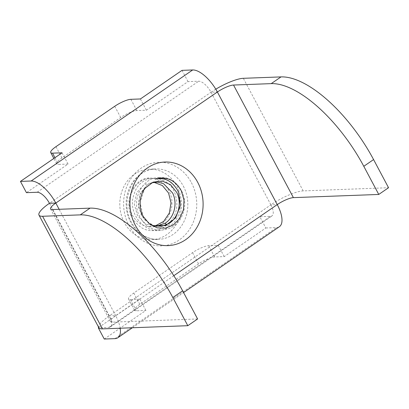 <?xml version="1.0" encoding="UTF-8"?>
<svg xmlns="http://www.w3.org/2000/svg" width="409" height="409" viewBox="0 0 409 409"><rect width="100%" height="100%" fill="white"/><g stroke="black" fill="none" stroke-linecap="round" stroke-linejoin="round"><path stroke-width="0.31" stroke-dasharray="2.04 1.53" d="M104.264 339.041L145.885 310.436L136.35 310.794A13.119 3.083 152 0 1 134.556 310.221A13.119 3.083 152 0 1 139.786 304.301L198.539 263.917A13.119 3.083 152 0 1 214.684 256.949L224.219 256.596L265.84 227.992L259.853 216.734L270.523 216.335A13.119 5.562 -124.5 0 0 271.97 215.886A13.119 5.562 -124.5 0 0 270.896 204.837A26.237 6.166 152 0 1 303.192 190.906L388.55 187.721M98.866 327.732A26.237 6.166 152 0 1 109.321 315.886L270.896 204.837L277.251 204.602M215.783 89.188A26.237 6.166 -28 0 0 211.024 92.24L217.383 92.005M270.896 204.837L211.024 92.24A13.119 5.562 -124.5 0 0 198.682 81.217L188.007 81.616L146.391 110.22L136.857 110.573A13.119 3.083 -28 0 0 120.711 117.541L61.953 157.925A13.119 3.083 -28 0 0 56.728 163.845A13.119 3.083 -28 0 0 58.518 164.418L68.052 164.06L26.437 192.665M197.603 318.959L112.245 322.144A13.119 3.083 152 0 1 110.45 321.571A13.119 3.083 152 0 1 115.681 315.651A26.237 11.125 55.5 0 1 120.185 328.212M265.84 227.992L276.51 227.593A26.237 11.125 -124.5 0 0 279.398 226.698M173.81 275.697L115.681 315.651L109.321 315.886A13.119 5.562 55.5 0 1 110.399 326.934A13.119 5.562 55.5 0 1 108.952 327.384L98.881 327.757M182.02 70.358L188.007 81.616M98.727 327.471L139.898 299.178L130.364 299.531A13.119 3.083 152 0 1 128.569 298.964A13.119 3.083 152 0 1 133.799 293.038L192.552 252.66A13.119 3.083 152 0 1 208.697 245.691L218.232 245.339L259.853 216.734M145.885 310.436L139.898 299.178M224.219 256.596L218.232 245.339M62.066 152.802L68.052 164.06M140.405 98.963L146.391 110.22M124.321 222.506A35.261 30.839 -92.1 0 1 149.326 169.183A35.261 30.839 -92.1 0 1 176.954 186.33A35.261 30.839 -92.1 0 1 151.954 239.654A35.261 30.839 -92.1 0 1 124.321 222.506M149.101 226.468C163.886 230.057 178.063 209.101 169.306 191.591C165.604 184.142 159.985 179.709 152.465 178.288C134.704 176.652 123.135 201.458 133.196 216.407C137.245 222.736 142.547 226.09 149.101 226.468L154.945 226.09M153.881 182.266L143.917 184.669L136.713 192.757L134.305 204.239L137.49 215.65L145.64 223.943L156.35 226.341M155.231 179.122C171.698 171.437 190.251 192.961 183.232 212.424C177.956 232.552 151.136 236.601 141.085 218.703C127.23 198.912 147.409 169.229 166.683 179.756C183.585 186.524 185.502 216.872 168.968 226.704C150.819 240.461 125.405 215.855 134.208 193.938C140.762 170.921 172.884 174.29 176.141 198.457C181.77 222.01 153.298 241.233 137.301 224.122C119.725 209.101 131.764 174.699 152.465 178.288M148.973 223.595L141.386 215.482L138.273 204.434L140.323 193.36L146.892 185.18L139.73 194.776L138.569 207.598L143.927 219.296L154.116 225.886M146.892 185.18L151.667 182.792M143.62 217.225L143.135 216.351L140.047 202.189L144.638 188.902M115.681 315.651L59.126 209.296M114.939 338.642L276.51 227.593M108.952 327.384L270.523 216.335M109.321 315.886L49.453 203.288L211.024 92.24M191.386 182.613A41.82 36.575 -92.1 0 1 179.254 239.955A41.82 36.575 -92.1 0 1 128.963 225.517A41.82 36.575 -92.1 0 1 141.09 168.176A41.82 36.575 -92.1 0 1 191.386 182.613M303.192 190.906L243.324 78.308M37.112 192.266L198.682 81.217M112.245 322.144L52.372 209.546M136.35 310.794L130.364 299.531M139.786 304.301L133.799 293.038M198.539 263.917L192.552 252.66M214.684 256.949L208.697 245.691M54.944 157.695L58.518 164.418M55.967 146.662L61.953 157.925M114.719 106.284L120.711 117.541M130.87 99.315L136.857 110.573M183.314 186.095A35.261 30.839 -92.1 0 1 158.309 239.418A35.261 30.839 -92.1 0 1 130.681 222.271A35.261 30.839 -92.1 0 1 155.681 168.948A35.261 30.839 -92.1 0 1 183.314 186.095M166.754 224.725L168.968 226.704L169.075 223.421M132.363 327.757L183.569 292.568M110.399 326.934L271.97 215.886M50.583 208.973L110.45 321.571M128.569 298.964L134.556 310.221M56.728 163.845L53.855 158.447M151.954 239.654L158.309 239.418C147.092 239.51 138.181 233.887 131.575 222.557C119.147 201.023 133.129 168.891 155.681 168.948L149.326 169.183M154.05 225.87L153.36 225.666"/><path stroke-width="0.61" d="M183.569 292.568L279.398 226.698A26.237 11.125 -124.5 0 0 277.251 204.602A13.119 3.083 152 0 1 293.396 197.634L378.76 194.449L363.79 166.299A98.4 41.723 -124.5 0 0 271.218 83.63L233.529 85.036A13.119 3.083 -28 0 0 217.383 92.005A26.237 11.125 -124.5 0 0 192.695 69.959L182.02 70.358L140.405 98.963L130.87 99.315A13.119 3.083 -28 0 0 114.719 106.284L55.967 146.662A13.119 3.083 -28 0 0 50.742 152.588A13.119 3.083 -28 0 0 52.531 153.155L62.066 152.802L20.45 181.407L31.125 181.008A26.237 11.125 55.5 0 1 55.808 203.053A13.119 3.083 -28 0 0 50.583 208.973A13.119 3.083 -28 0 0 52.372 209.546L90.062 208.14A98.4 41.723 55.5 0 1 182.634 290.809L197.603 318.959L187.808 325.692L102.449 328.872A26.237 6.166 152 0 1 98.866 327.732L38.998 215.134A26.237 6.166 -28 0 0 42.582 216.274L80.271 214.873A98.4 41.723 55.5 0 1 172.843 297.542L187.808 325.692M378.76 194.449L388.55 187.721L373.581 159.571A98.4 41.723 -124.5 0 0 281.009 76.902L243.324 78.308A26.237 6.166 -28 0 0 215.783 89.188M120.185 328.212A26.237 11.125 55.5 0 1 117.828 337.747A26.237 11.125 55.5 0 1 114.939 338.642L104.264 339.041L98.278 327.783L98.727 327.471M20.45 181.407L26.437 192.665L37.112 192.266A13.119 5.562 55.5 0 1 49.453 203.288L55.808 203.053L217.383 92.005L277.251 204.602L173.81 275.697M49.453 203.288A26.237 6.166 -28 0 0 38.998 215.134M98.881 327.757L98.278 327.783M154.945 226.09L163.687 221.402L169.326 213.069L171.044 202.869L168.554 193.012L162.378 185.548L153.881 182.266M154.116 225.886L161.816 226.274L169.075 223.421C178.646 217.557 182.056 202.573 176.698 192.342L170.558 184.704L162.092 181.034L153.13 182.123L145.292 188.043L144.638 188.902M151.667 182.792L157.7 182.107L163.574 183.723L172.526 192.864C177.705 202.869 174.633 217.169 165.113 223.258L156.35 226.341M145.292 188.043C139.576 194.52 138.237 207.869 143.16 216.397L149.464 223.994L157.168 227.844L165.553 228.166L173.472 224.894L179.745 218.452L183.426 209.843L184.014 200.195L181.351 190.906C175.124 179.934 166.417 176.003 155.231 179.122C157.48 178.973 169.229 174.914 178.447 191.872L180.425 205.425L175.558 218.028L165.435 225.584L153.36 225.666L148.973 223.595M293.396 197.634L233.529 85.036M363.79 166.299L373.581 159.571M271.218 83.63L281.009 76.902M31.125 181.008L192.695 69.959M59.126 209.296L55.808 203.053M197.741 182.373A41.82 36.575 -92.1 0 1 185.614 239.715A41.82 36.575 -92.1 0 1 135.318 225.277A41.82 36.575 -92.1 0 1 147.444 167.935A41.82 36.575 -92.1 0 1 197.741 182.373M90.062 208.14L80.271 214.873M102.449 328.872L42.582 216.274M182.634 290.809L172.843 297.542M52.531 153.155L54.944 157.695M165.113 223.258L166.754 224.725M117.828 337.747L132.363 327.757M53.855 158.447L50.742 152.588"/></g></svg>
